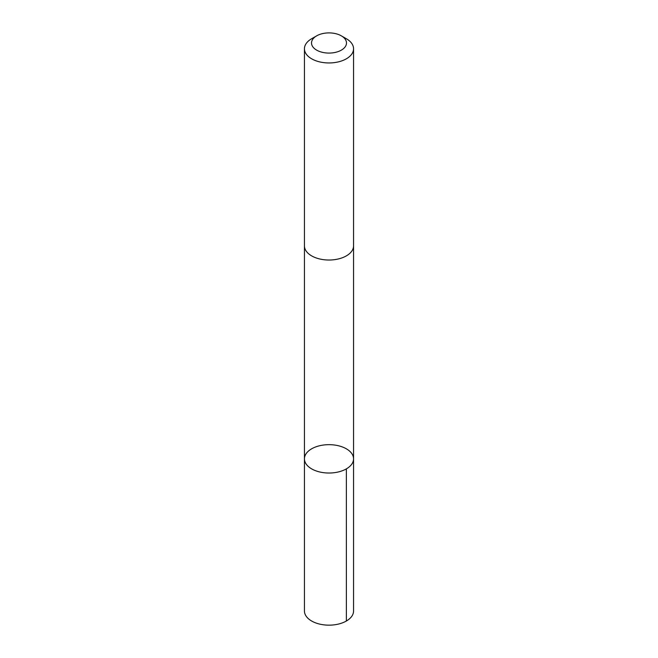 <?xml version="1.0" encoding="UTF-8"?>
<svg xmlns="http://www.w3.org/2000/svg" width="658" height="658" viewBox="0 0 658 658"><rect width="100%" height="100%" fill="white"/><g stroke="black" fill="none" stroke-linecap="round" stroke-linejoin="round"><path stroke-width="0.99" d="M353.124 461.505A24.56 14.18 180 0 1 326.689 472.962A24.56 14.18 180 0 1 304.44 458.848A24.56 14.18 180 0 1 329 444.668A24.56 14.18 180 0 1 353.56 458.848A24.56 14.18 180 0 1 353.124 461.505A24.56 14.18 180 0 1 326.689 472.962A24.56 14.18 180 0 1 304.44 458.848L304.44 610.978A24.56 14.18 0 0 0 326.689 625.1A24.56 14.18 0 0 0 353.132 613.634A24.56 14.18 0 0 0 353.56 610.978L353.56 458.848A24.56 14.18 180 0 1 353.124 461.505M316.646 35.853L311.629 38.748A24.56 14.18 0 0 0 304.868 46.126A24.56 14.18 0 0 0 304.44 48.774L304.44 245.845A24.56 14.18 0 0 0 329 260.025A24.56 14.18 0 0 0 353.56 245.845L353.56 48.774A24.56 14.18 0 0 0 346.371 38.748L341.354 35.853A17.47 10.084 0 0 0 316.646 35.853A17.47 10.084 0 0 0 311.834 41.1A17.47 10.084 0 0 0 334.141 52.632A17.47 10.084 0 0 0 341.354 35.853M304.44 48.774A24.56 14.18 0 0 0 329 62.954A24.56 14.18 0 0 0 353.56 48.774M346.363 468.874L346.371 621.012M304.44 246.15L304.44 458.848M353.56 246.15L353.56 458.848"/></g></svg>
